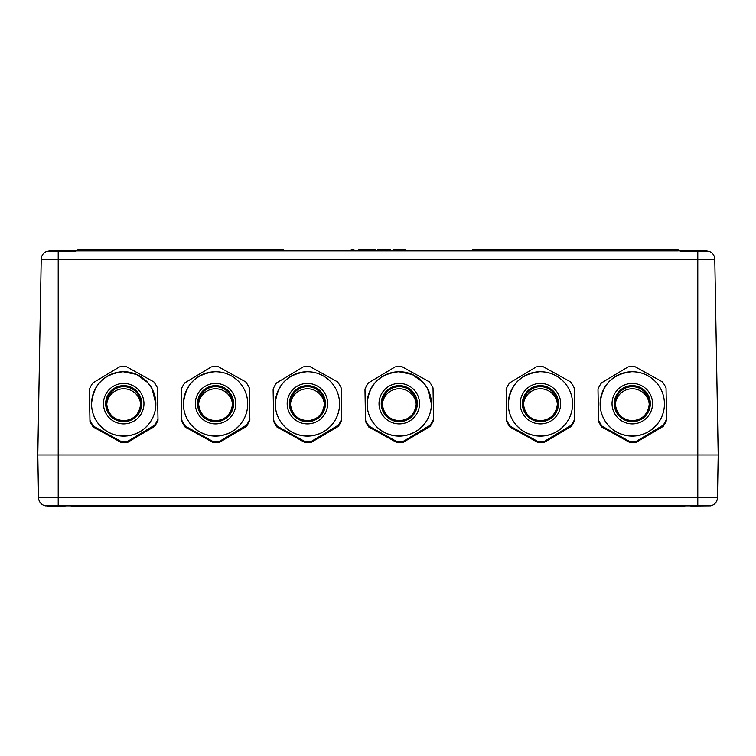 <?xml version="1.0" encoding="UTF-8"?>
<svg xmlns="http://www.w3.org/2000/svg" width="756" height="756" viewBox="0 0 756 756"><rect width="100%" height="100%" fill="white"/><g stroke="black" fill="none" stroke-linecap="round" stroke-linejoin="round"><path stroke-width="1.13" d="M38.547 497.646L717.453 497.646A8.505 8.505 0 0 1 710.545 505.849L45.454 505.849A8.505 8.505 0 0 1 38.547 497.646L37.8 454.97L58.212 454.97L37.8 454.97L41.221 259.204A8.505 8.505 0 0 1 46.475 251.493L74.532 251.493L76.233 250.85L49.716 250.85L46.475 251.493A8.505 8.505 0 0 0 41.221 259.204A8.505 8.505 0 0 1 46.475 251.493A8.505 8.505 0 0 0 41.221 259.204L58.212 259.204L58.212 251.493M690.757 506L710.545 505.849A8.505 8.505 0 0 0 717.453 497.646L718.2 454.97L58.212 454.97L718.2 454.97L714.779 259.204L58.212 259.204L58.212 505.849M47.052 506L65.243 506M70.969 506L685.03 506M472.405 250.85L472.405 250L678.226 250L678.226 250.85L76.233 250.85L678.226 250.85M681.468 250.85L679.767 250.85L681.468 251.493L709.525 251.493L706.284 250.85L681.468 250.85L681.468 251.493M77.773 250.85L77.773 250L283.594 250L283.594 250.85M354.035 250.85L354.035 250L351.134 250L351.134 250.85M352.967 250L352.967 250.85M365.649 250.85L365.649 250L366.547 250L366.547 250.85M365.649 250L362.493 250L362.493 250.85M362.493 250L358.457 250L358.457 250.85M374.806 250.85L374.806 250L375.713 250L375.713 250.85M374.806 250L371.65 250L371.65 250.85M371.65 250L367.624 250L367.624 250.85M390.521 250.85L390.521 250L378.614 250L378.614 250.85M378.614 250L377.546 250L377.546 250.85M389.453 250L389.453 250.85M387.384 250L387.384 250.85M384.568 250L384.568 250.85M383.5 250L383.5 250.85M381.421 250L381.421 250.85M405.934 250.85L405.934 250L394.027 250L394.027 250.85M394.027 250L392.959 250L392.959 250.85M404.866 250L404.866 250.85M402.806 250L402.806 250.85M399.981 250L399.981 250.85M398.913 250L398.913 250.85M396.843 250L396.843 250.85M709.525 251.493A8.505 8.505 0 0 1 714.779 259.204A8.505 8.505 0 0 0 709.525 251.493A8.505 8.505 0 0 1 714.779 259.204A8.505 8.505 0 0 0 709.525 251.493M364.987 390.304L365.526 421.47L364.987 390.304M433.557 419.608A37.422 37.413 180 0 1 430.155 425.741L430.155 425.193A37.422 37.413 180 0 0 433.557 419.051L433.557 419.977A37.422 37.413 180 0 1 430.155 426.11L403.43 442.165A37.422 37.413 180 0 1 396.418 442.288L369.145 427.178A37.422 37.413 180 0 1 365.526 421.158M433.557 419.977L433.557 420.289A37.422 37.413 180 0 1 430.155 426.422L430.155 426.11M369.145 427.178L396.418 442.288M382.3 404.725A17.01 17.01 180 0 1 398.979 388.764A17.01 17.01 180 0 1 416.254 404.725M365.526 420.799L365.526 420.241A37.422 37.413 180 0 0 369.145 426.252L369.145 426.809A37.422 37.413 180 0 1 365.526 420.799L364.987 389.066A37.422 37.413 180 0 1 368.389 382.933L395.114 366.877A37.422 37.413 180 0 1 402.135 366.755L429.399 381.865A37.422 37.413 180 0 1 433.018 387.885L433.557 419.051M403.43 442.165L430.155 426.422M430.155 425.193L403.43 441.249L403.43 441.797L430.155 425.741M403.43 441.797A37.422 37.413 180 0 1 396.418 441.92L396.418 441.372A37.422 37.413 180 0 0 403.43 441.249M369.145 426.809L396.418 441.92M399.829 436.108A32.149 32.139 180 0 1 367.123 403.969L367.123 403.865A32.149 32.139 180 0 1 398.714 371.725A32.149 32.139 180 0 1 431.421 403.865A32.149 32.139 180 0 1 399.829 436.004A32.149 32.139 180 0 1 367.123 403.865C368.947 384.606 379.484 373.889 398.714 371.725L412.247 374.456L423.388 382.612L427.688 388.83L431.421 403.969A32.149 32.139 180 0 1 399.829 436.108M403.43 442.477A37.422 37.413 180 0 1 396.418 442.6M369.145 426.252L396.418 441.372M364.987 389.066L365.526 420.241M369.145 427.49A37.422 37.413 180 0 1 365.526 421.47M89.425 390.304L89.964 421.47L89.425 390.304M157.995 419.608A37.422 37.413 180 0 1 154.593 425.741L154.593 425.193A37.422 37.413 180 0 0 157.995 419.051L157.995 419.977A37.422 37.413 180 0 1 154.593 426.11L127.868 442.165A37.422 37.413 180 0 1 120.856 442.288L93.583 427.178A37.422 37.413 180 0 1 89.964 421.158M157.995 419.977L157.995 420.289A37.422 37.413 180 0 1 154.593 426.422L154.593 426.11M93.583 427.178L120.856 442.288M106.738 404.725A17.01 17.01 180 0 1 123.417 388.764A17.01 17.01 180 0 1 140.692 404.725M89.964 420.799L89.964 420.241A37.422 37.413 180 0 0 93.583 426.252L93.583 426.809A37.422 37.413 180 0 1 89.964 420.799L89.425 389.066A37.422 37.413 180 0 1 92.827 382.933L119.552 366.877A37.422 37.413 180 0 1 126.573 366.755L153.837 381.865A37.422 37.413 180 0 1 157.456 387.885L157.995 419.051M127.868 442.165L154.593 426.422M154.593 425.193L127.868 441.249L127.868 441.797L154.593 425.741M127.868 441.797A37.422 37.413 180 0 1 120.856 441.92L120.856 441.372A37.422 37.413 180 0 0 127.868 441.249M93.583 426.809L120.856 441.92M124.277 436.108A32.149 32.139 180 0 1 91.561 403.969L91.561 403.865A32.149 32.139 180 0 1 123.152 371.725A32.149 32.139 180 0 1 155.859 403.865A32.149 32.139 180 0 1 124.277 436.004A32.149 32.139 180 0 1 91.561 403.865C93.385 384.606 103.922 373.889 123.152 371.725L136.685 374.456L147.826 382.612L152.126 388.83L155.859 403.969A32.149 32.139 180 0 1 124.277 436.108M127.868 442.477A37.422 37.413 180 0 1 120.856 442.6M93.583 426.252L120.856 441.372M89.425 389.066L89.964 420.241M93.583 427.49A37.422 37.413 180 0 1 89.964 421.47M273.133 390.304L273.672 421.47L273.133 390.304M341.703 419.608A37.422 37.413 180 0 1 338.301 425.741L338.301 425.193A37.422 37.413 180 0 0 341.703 419.051L341.703 419.977A37.422 37.413 180 0 1 338.301 426.11L311.576 442.165A37.422 37.413 180 0 1 304.564 442.288L277.291 427.178A37.422 37.413 180 0 1 273.672 421.158M341.703 419.977L341.703 420.289A37.422 37.413 180 0 1 338.301 426.422L338.301 426.11M277.291 427.178L304.564 442.288M290.446 404.725A17.01 17.01 180 0 1 307.125 388.764A17.01 17.01 180 0 1 324.4 404.725M273.672 420.799L273.672 420.241A37.422 37.413 180 0 0 277.291 426.252L277.291 426.809A37.422 37.413 180 0 1 273.672 420.799L273.133 389.066A37.422 37.413 180 0 1 276.535 382.933L303.26 366.877A37.422 37.413 180 0 1 310.281 366.755L337.545 381.865A37.422 37.413 180 0 1 341.164 387.885L341.703 419.051M311.576 442.165L338.301 426.422M338.301 425.193L311.576 441.249L311.576 441.797L338.301 425.741M311.576 441.797A37.422 37.413 180 0 1 304.564 441.92L304.564 441.372A37.422 37.413 180 0 0 311.576 441.249M277.291 426.809L304.564 441.92M307.975 436.108A32.149 32.139 180 0 1 275.269 403.969L275.269 403.865A32.149 32.139 180 0 1 306.86 371.725A32.149 32.139 180 0 1 339.567 403.865A32.149 32.139 180 0 1 307.975 436.004A32.149 32.139 180 0 1 275.269 403.865C277.093 384.606 287.63 373.889 306.86 371.725C316.679 371.744 324.9 375.373 331.534 382.612C336.798 388.716 339.472 395.804 339.567 403.865L339.567 403.969A32.149 32.139 180 0 1 307.975 436.108M311.576 442.477A37.422 37.413 180 0 1 304.564 442.6M277.291 426.252L304.564 441.372M273.133 389.066L273.672 420.241M277.291 427.49A37.422 37.413 180 0 1 273.672 421.47M181.279 390.304L181.818 421.47L181.279 390.304M249.849 419.608A37.422 37.413 180 0 1 246.447 425.741L246.447 425.193A37.422 37.413 180 0 0 249.849 419.051L249.849 419.977A37.422 37.413 180 0 1 246.447 426.11L219.722 442.165A37.422 37.413 180 0 1 212.71 442.288L185.437 427.178A37.422 37.413 180 0 1 181.818 421.158M249.849 419.977L249.849 420.289A37.422 37.413 180 0 1 246.447 426.422L246.447 426.11M185.437 427.178L212.71 442.288M198.592 404.725A17.01 17.01 180 0 1 215.271 388.764A17.01 17.01 180 0 1 232.546 404.725M181.818 420.799L181.818 420.241A37.422 37.413 180 0 0 185.437 426.252L185.437 426.809A37.422 37.413 180 0 1 181.818 420.799L181.279 389.066A37.422 37.413 180 0 1 184.681 382.933L211.406 366.877A37.422 37.413 180 0 1 218.427 366.755L245.691 381.865A37.422 37.413 180 0 1 249.31 387.885L249.849 419.051M219.722 442.165L246.447 426.422M246.447 425.193L219.722 441.249L219.722 441.797L246.447 425.741M219.722 441.797A37.422 37.413 180 0 1 212.71 441.92L212.71 441.372A37.422 37.413 180 0 0 219.722 441.249M185.437 426.809L212.71 441.92M216.131 436.108A32.149 32.139 180 0 1 183.415 403.969L183.415 403.865A32.149 32.139 180 0 1 215.006 371.725A32.149 32.139 180 0 1 247.713 403.865A32.149 32.139 180 0 1 216.131 436.004A32.149 32.139 180 0 1 183.415 403.865C185.239 384.606 195.776 373.889 215.006 371.725C224.825 371.744 233.046 375.373 239.68 382.612C244.944 388.716 247.618 395.804 247.713 403.865L247.713 403.969A32.149 32.139 180 0 1 216.131 436.108M219.722 442.477A37.422 37.413 180 0 1 212.71 442.6M185.437 426.252L212.71 441.372M181.279 389.066L181.818 420.241M185.437 427.49A37.422 37.413 180 0 1 181.818 421.47M598.005 390.304L598.544 421.47L598.005 390.304M666.575 419.608A37.422 37.413 180 0 1 663.173 425.741L663.173 425.193A37.422 37.413 180 0 0 666.575 419.051L666.575 419.977A37.422 37.413 180 0 1 663.173 426.11L636.448 442.165A37.422 37.413 180 0 1 629.427 442.288L602.163 427.178A37.422 37.413 180 0 1 598.544 421.158M666.575 419.977L666.575 420.289A37.422 37.413 180 0 1 663.173 426.422L663.173 426.11M602.163 427.178L629.427 442.288M615.308 404.725A17.01 17.01 180 0 1 631.988 388.764A17.01 17.01 180 0 1 649.262 404.725M598.544 420.799L598.544 420.241A37.422 37.413 180 0 0 602.163 426.252L602.163 426.809A37.422 37.413 180 0 1 598.544 420.799L598.005 389.066A37.422 37.413 180 0 1 601.407 382.933L628.132 366.877A37.422 37.413 180 0 1 635.144 366.755L662.417 381.865A37.422 37.413 180 0 1 666.036 387.885L666.575 419.051M636.448 442.165L663.173 426.422M663.173 425.193L636.448 441.249L636.448 441.797L663.173 425.741M636.448 441.797A37.422 37.413 180 0 1 629.427 441.92L629.427 441.372A37.422 37.413 180 0 0 636.448 441.249M602.163 426.809L629.427 441.92M632.848 436.108A32.149 32.139 180 0 1 600.141 403.969L600.141 403.865A32.149 32.139 180 0 1 631.723 371.725A32.149 32.139 180 0 1 664.439 403.865A32.149 32.139 180 0 1 632.848 436.004A32.149 32.139 180 0 1 600.141 403.865C601.965 384.606 612.492 373.889 631.723 371.725C641.542 371.744 649.773 375.373 656.406 382.612C661.67 388.716 664.344 395.804 664.439 403.865L664.439 403.969A32.149 32.139 180 0 1 632.848 436.108M636.448 442.477A37.422 37.413 180 0 1 629.427 442.6M602.163 426.252L629.427 441.372M598.005 389.066L598.544 420.241M602.163 427.49A37.422 37.413 180 0 1 598.544 421.47M506.151 390.304L506.69 421.47L506.151 390.304M574.721 419.608A37.422 37.413 180 0 1 571.319 425.741L571.319 425.193A37.422 37.413 180 0 0 574.721 419.051L574.721 419.977A37.422 37.413 180 0 1 571.319 426.11L544.594 442.165A37.422 37.413 180 0 1 537.573 442.288L510.309 427.178A37.422 37.413 180 0 1 506.69 421.158M574.721 419.977L574.721 420.289A37.422 37.413 180 0 1 571.319 426.422L571.319 426.11M510.309 427.178L537.573 442.288M523.454 404.725A17.01 17.01 180 0 1 540.134 388.764A17.01 17.01 180 0 1 557.408 404.725M506.69 420.799L506.69 420.241A37.422 37.413 180 0 0 510.309 426.252L510.309 426.809A37.422 37.413 180 0 1 506.69 420.799L506.151 389.066A37.422 37.413 180 0 1 509.553 382.933L536.278 366.877A37.422 37.413 180 0 1 543.29 366.755L570.563 381.865A37.422 37.413 180 0 1 574.182 387.885L574.721 419.051M544.594 442.165L571.319 426.422M571.319 425.193L544.594 441.249L544.594 441.797L571.319 425.741M544.594 441.797A37.422 37.413 180 0 1 537.573 441.92L537.573 441.372A37.422 37.413 180 0 0 544.594 441.249M510.309 426.809L537.573 441.92M540.994 436.108A32.149 32.139 180 0 1 508.287 403.969L508.287 403.865A32.149 32.139 180 0 1 539.869 371.725A32.149 32.139 180 0 1 572.585 403.865A32.149 32.139 180 0 1 540.994 436.004A32.149 32.139 180 0 1 508.287 403.865C510.111 384.606 520.638 373.889 539.869 371.725C549.688 371.744 557.919 375.373 564.552 382.612C569.816 388.716 572.49 395.804 572.585 403.865L572.585 403.969A32.149 32.139 180 0 1 540.994 436.108M544.594 442.477A37.422 37.413 180 0 1 537.573 442.6M510.309 426.252L537.573 441.372M506.151 389.066L506.69 420.241M510.309 427.49A37.422 37.413 180 0 1 506.69 421.47M697.788 505.849L697.788 251.493M717.453 497.646A8.505 8.505 0 0 1 710.545 505.849M677.376 250L677.376 250.85M626.346 250L626.346 250.85M282.744 250L282.744 250.85M78.624 250L78.624 250.85M48.167 251.493L48.167 250.992M74.532 251.493L74.532 250.85M707.833 251.493L707.833 250.992M473.256 250L473.256 250.85M398.922 383.424A20.242 20.242 180 0 1 419.514 403.307A20.242 20.242 180 0 1 399.631 423.899A20.242 20.242 180 0 1 379.03 404.016A20.242 20.242 180 0 1 398.922 383.424M398.96 385.636A18.031 18.031 180 0 1 417.303 403.345A18.031 18.031 180 0 1 399.584 421.687A18.031 18.031 180 0 1 381.241 403.978A18.031 18.031 180 0 1 398.96 385.636M398.979 386.675A17.01 17.01 180 0 1 416.282 403.676A17.01 17.01 180 0 1 399.574 420.686A17.01 17.01 180 0 1 382.262 403.676A17.01 17.01 180 0 1 398.979 386.675M123.36 383.424A20.242 20.242 180 0 1 143.952 403.307A20.242 20.242 180 0 1 124.069 423.899A20.242 20.242 180 0 1 103.468 404.016A20.242 20.242 180 0 1 123.36 383.424M123.398 385.636A18.031 18.031 180 0 1 141.741 403.345A18.031 18.031 180 0 1 124.022 421.687A18.031 18.031 180 0 1 105.679 403.978A18.031 18.031 180 0 1 123.398 385.636M123.417 386.675A17.01 17.01 180 0 1 140.72 403.676A17.01 17.01 180 0 1 124.012 420.686A17.01 17.01 180 0 1 106.7 403.676A17.01 17.01 180 0 1 123.417 386.675M307.068 383.424A20.242 20.242 180 0 1 327.66 403.307A20.242 20.242 180 0 1 307.777 423.899A20.242 20.242 180 0 1 287.176 404.016A20.242 20.242 180 0 1 307.068 383.424M307.106 385.636A18.031 18.031 180 0 1 325.449 403.345A18.031 18.031 180 0 1 307.73 421.687A18.031 18.031 180 0 1 289.387 403.978A18.031 18.031 180 0 1 307.106 385.636M307.125 386.675A17.01 17.01 180 0 1 324.428 403.676A17.01 17.01 180 0 1 307.72 420.686A17.01 17.01 180 0 1 290.408 403.676A17.01 17.01 180 0 1 307.125 386.675M215.214 383.424A20.242 20.242 180 0 1 235.806 403.307A20.242 20.242 180 0 1 215.923 423.899A20.242 20.242 180 0 1 195.322 404.016A20.242 20.242 180 0 1 215.214 383.424M215.252 385.636A18.031 18.031 180 0 1 233.595 403.345A18.031 18.031 180 0 1 215.876 421.687A18.031 18.031 180 0 1 197.533 403.978A18.031 18.031 180 0 1 215.252 385.636M215.271 386.675A17.01 17.01 180 0 1 232.574 403.676A17.01 17.01 180 0 1 215.866 420.686A17.01 17.01 180 0 1 198.554 403.676A17.01 17.01 180 0 1 215.271 386.675M631.931 383.424A20.242 20.242 180 0 1 652.532 403.307A20.242 20.242 180 0 1 632.64 423.899A20.242 20.242 180 0 1 612.048 404.016A20.242 20.242 180 0 1 631.931 383.424M631.978 385.636A18.031 18.031 180 0 1 650.321 403.345A18.031 18.031 180 0 1 632.602 421.687A18.031 18.031 180 0 1 614.259 403.978A18.031 18.031 180 0 1 631.978 385.636M631.988 386.675A17.01 17.01 180 0 1 649.3 403.676A17.01 17.01 180 0 1 632.583 420.686A17.01 17.01 180 0 1 615.28 403.676A17.01 17.01 180 0 1 631.988 386.675M540.077 383.424A20.242 20.242 180 0 1 560.678 403.307A20.242 20.242 180 0 1 540.786 423.899A20.242 20.242 180 0 1 520.194 404.016A20.242 20.242 180 0 1 540.077 383.424M540.124 385.636A18.031 18.031 180 0 1 558.467 403.345A18.031 18.031 180 0 1 540.748 421.687A18.031 18.031 180 0 1 522.405 403.978A18.031 18.031 180 0 1 540.124 385.636M540.134 386.675A17.01 17.01 180 0 1 557.446 403.676A17.01 17.01 180 0 1 540.729 420.686A17.01 17.01 180 0 1 523.426 403.676A17.01 17.01 180 0 1 540.134 386.675M625.495 250L625.495 250.85M382.262 403.676C383.538 414.364 389.302 420.034 399.574 420.686C409.469 419.816 415.044 414.146 416.282 403.676M106.7 403.676C107.976 414.364 113.74 420.034 124.012 420.686C133.906 419.816 139.482 414.146 140.72 403.676M290.408 403.676C291.684 414.364 297.448 420.034 307.72 420.686C317.615 419.816 323.19 414.146 324.428 403.676M198.554 403.676C199.83 414.364 205.594 420.034 215.866 420.686C225.761 419.816 231.336 414.146 232.574 403.676M615.28 403.676C616.556 414.364 622.32 420.034 632.583 420.686C642.487 419.816 648.062 414.146 649.3 403.676M523.426 403.676C524.702 414.364 530.466 420.034 540.729 420.686C550.633 419.816 556.208 414.146 557.446 403.676"/></g></svg>
